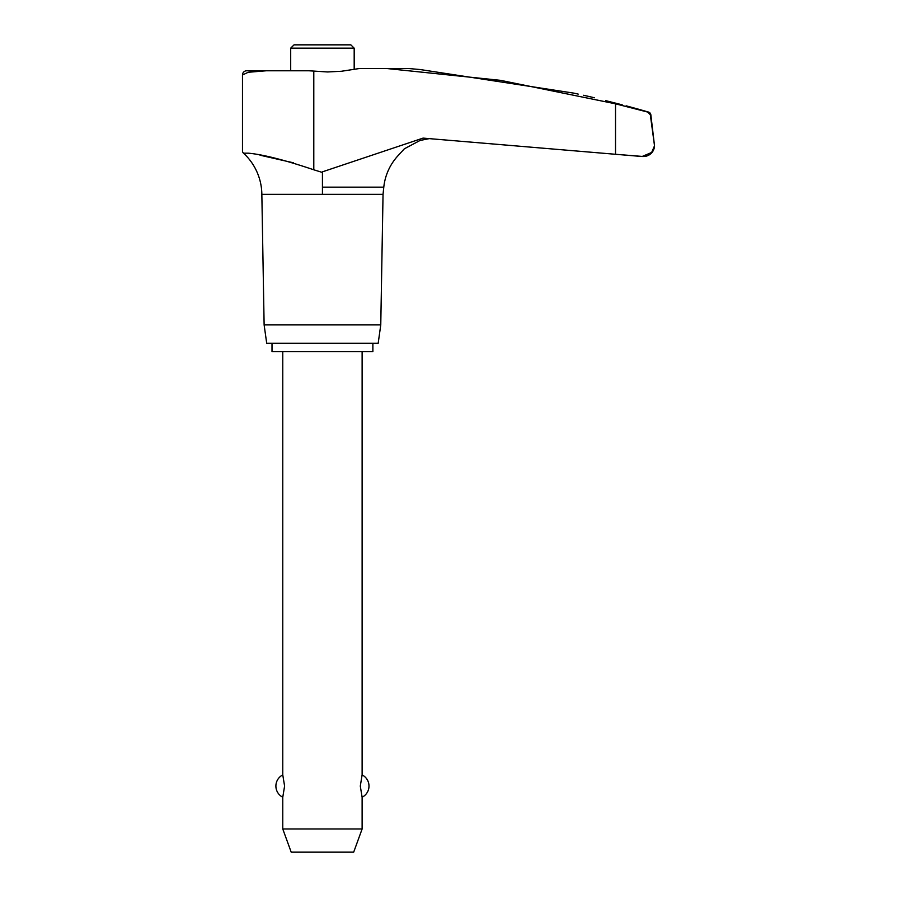 <?xml version="1.0" encoding="UTF-8"?>
<svg xmlns="http://www.w3.org/2000/svg" width="897" height="897" viewBox="0 0 897 897"><rect width="100%" height="100%" fill="white"/><g stroke="black" fill="none" stroke-linecap="round" stroke-linejoin="round"><path stroke-width="1.35" d="M264.122 324.893L380.765 324.893L378.186 343.226L266.701 343.226L264.122 324.893L261.846 194.324A56.769 56.769 0 0 0 243.502 153.185A3.173 3.173 0 0 1 242.482 151.066L242.482 74.989A4.227 4.227 0 0 1 246.709 70.773L265.804 70.773M243.502 153.185L248.334 153.185C240.284 150.763 240.284 150.763 248.334 153.185C262.899 154.475 284.73 160.014 313.815 169.802M313.793 71.278L313.793 169.791L322.438 172.471L322.438 171.832L423.059 138.104L642.061 156.515L651.671 152.456L654.518 145.796L650.325 114.771L647.757 112.091L615.521 103.817L500.694 80.371L386.775 68.52L359.372 68.52L341.409 71.267L327.54 71.962L308.882 70.773L266.297 70.773L248.222 72.276L242.482 74.989M293.498 162.817L260.007 155.192M380.765 324.893L383.041 194.324L383.793 187.148A54.751 54.751 0 0 1 398.033 155.686L404.356 148.801L420.065 140.459L430.291 138.43L420.065 140.459M354.18 69.361L354.18 48.18L350.85 44.85L294.037 44.85L290.695 48.18L290.695 70.773M354.18 48.18L290.695 48.18M272.004 343.36L372.883 343.36L372.883 351.691L272.004 351.691L272.004 343.36M282.768 351.691L282.768 774.907L284.596 786.075L282.768 797.231L282.768 828.974L291.2 852.15L353.687 852.15L362.119 828.974L362.119 797.231L360.291 786.075L362.119 774.907L362.119 351.691M282.768 828.974L362.119 828.974M261.846 194.324L383.041 194.324M359.372 68.52L394.904 68.52L359.372 68.52M622.226 104.837L605.587 100.61M626.106 105.824A1205.086 1205.086 0 0 1 648.565 112.091A3.173 3.173 0 0 1 650.841 114.771L654.518 145.796A11.067 11.067 0 0 1 643.463 156.515L615.521 154.284L615.521 103.817M386.775 68.52L408.617 68.52L420.065 69.529L408.617 68.52M578.217 94.107L573.945 93.153C592.255 97.201 592.255 97.201 573.945 93.153L420.065 69.529M583.499 95.273L588.152 96.293A1205.086 1205.086 0 0 1 594.363 97.762M607.471 101.092L611.507 102.112M617.472 103.626L619.491 104.142M322.438 172.471L322.438 187.148L383.793 187.148M626.106 106.53L648.565 112.091M322.438 194.324L322.438 187.148M362.119 797.231A12.502 12.502 0 0 0 362.119 774.907M282.768 774.907A12.502 12.502 0 0 0 282.768 797.231M642.061 156.515L643.463 156.515"/></g></svg>
